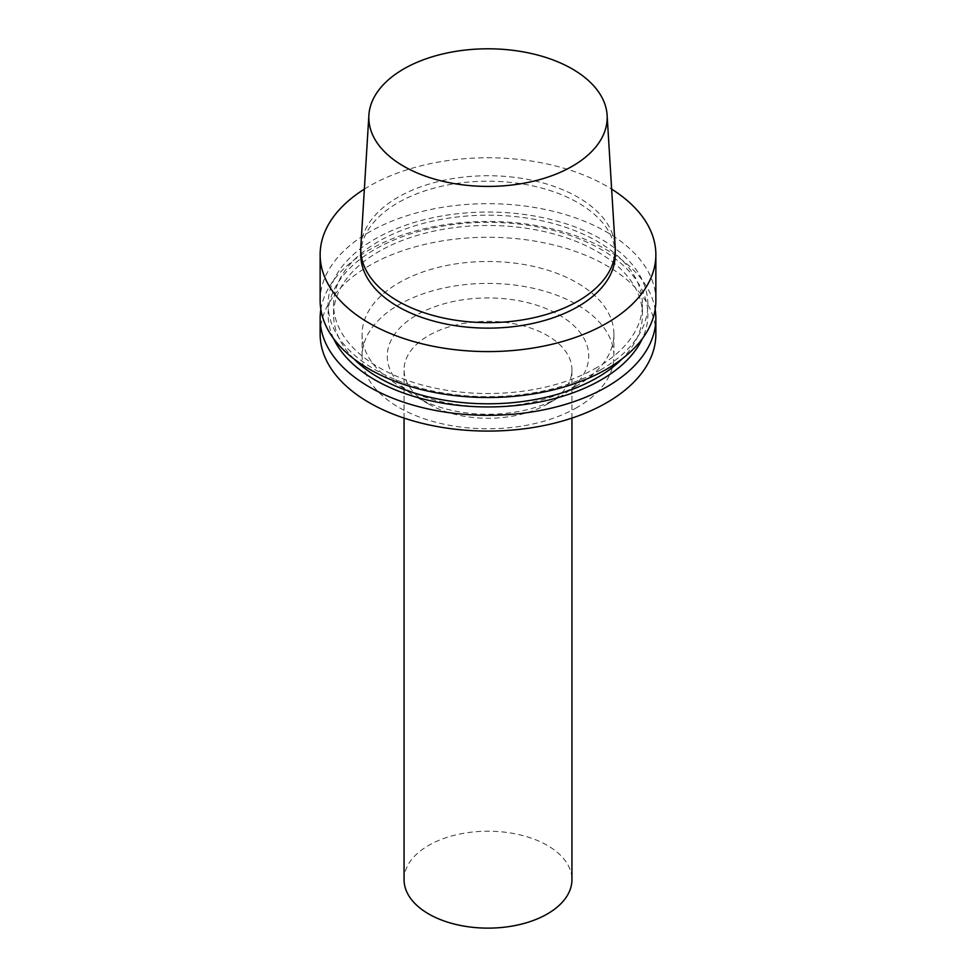 <?xml version="1.0" encoding="UTF-8"?>
<svg xmlns="http://www.w3.org/2000/svg" width="976" height="976" viewBox="0 0 976 976"><rect width="100%" height="100%" fill="white"/><g stroke="black" fill="none" stroke-linecap="round" stroke-linejoin="round"><path stroke-width="0.73" stroke-dasharray="4.88 3.66" d="M360.839 246.586A127.246 73.456 180 0 1 488 175.729A127.246 73.456 180 0 1 615.161 246.586M360.754 254.675A127.246 73.456 180 0 1 488 181.207A127.246 73.456 180 0 1 615.246 254.675M364.365 189.124A167.86 96.917 180 0 1 611.635 189.124M320.14 300.596A167.86 96.917 180 0 1 488 203.679A167.86 96.917 180 0 1 655.86 300.596M601.057 369.623A159.881 92.305 180 0 1 333.56 328.253A159.881 92.305 180 0 1 529.382 215.196A159.881 92.305 180 0 1 601.057 369.623M597.202 367.403A154.44 89.158 180 0 1 428.903 386.728A154.44 89.158 180 0 1 333.56 304.353A154.44 89.158 180 0 1 488 215.196A154.44 89.158 180 0 1 642.44 304.353A154.44 89.158 180 0 1 597.202 367.403M354.02 358.985A154.44 89.158 180 0 1 333.56 314.638A154.44 89.158 180 0 1 488 225.468A154.44 89.158 180 0 1 642.44 314.638A154.44 89.158 180 0 1 621.98 358.985M333.633 338.66A159.881 92.305 180 0 1 488 222.333A159.881 92.305 180 0 1 642.367 338.66M320.848 309.502A167.86 96.917 180 0 1 488 221.479A167.86 96.917 180 0 1 655.152 309.502M320.14 334.17A167.86 96.917 180 0 1 488 237.253A167.86 96.917 180 0 1 655.86 334.17M577.023 385.569A125.904 72.688 180 0 1 439.822 401.319A125.904 72.688 180 0 1 362.096 334.17A125.904 72.688 180 0 1 488 261.483A125.904 72.688 180 0 1 613.904 334.17A125.904 72.688 180 0 1 577.023 385.569M577.023 407.492A125.904 72.688 180 0 1 439.822 423.255A125.904 72.688 180 0 1 362.096 356.094A125.904 72.688 180 0 1 488 283.406A125.904 72.688 180 0 1 613.904 356.094A125.904 72.688 180 0 1 577.023 407.492M559.224 397.22A100.723 58.145 180 0 1 416.776 397.22A100.723 58.145 180 0 1 416.776 314.98A100.723 58.145 180 0 1 559.224 314.98A100.723 58.145 180 0 1 559.224 397.22L547.353 404.064A83.936 48.458 180 0 1 428.647 404.064A83.936 48.458 180 0 1 404.064 369.806A83.936 48.458 180 0 1 488 321.348A83.936 48.458 180 0 1 571.936 369.806A83.936 48.458 180 0 1 547.353 404.064L559.224 397.22M404.064 879.669A83.936 48.458 180 0 1 488 831.21A83.936 48.458 180 0 1 571.936 879.669M642.44 314.638L642.44 304.353M333.56 314.638L333.56 304.353M613.904 356.094L613.904 334.17M362.096 356.094L362.096 334.17M428.647 404.064L416.776 397.22M571.936 418.094L571.936 369.806M404.064 418.094L404.064 369.806"/><path stroke-width="1.46" d="M572.278 166.262A119.182 68.808 180 0 1 440.457 180.706A119.182 68.808 180 0 1 368.891 115.18A119.182 68.808 180 0 1 488 48.8A119.182 68.808 180 0 1 607.109 115.18A119.182 68.808 180 0 1 572.278 166.262M607.109 115.18L615.161 246.586A127.246 73.456 180 0 1 615.246 249.185A127.246 73.456 180 0 1 577.975 301.133A127.246 73.456 180 0 1 439.31 317.054A127.246 73.456 180 0 1 360.754 249.185A127.246 73.456 180 0 1 360.839 246.586L368.891 115.18M615.246 249.185L615.246 254.675A127.246 73.456 180 0 1 577.975 306.623A127.246 73.456 180 0 1 439.31 322.544A127.246 73.456 180 0 1 360.754 254.675L360.754 249.185M611.635 189.124A167.86 96.917 180 0 1 655.86 254.675A167.86 96.917 180 0 1 606.694 323.202A167.86 96.917 180 0 1 423.767 344.211A167.86 96.917 180 0 1 320.14 254.675A167.86 96.917 180 0 1 364.365 189.124M655.86 254.675L655.86 300.596A167.86 96.917 180 0 1 606.694 369.123A167.86 96.917 180 0 1 423.767 390.132A167.86 96.917 180 0 1 320.14 300.596L320.14 254.675M621.98 358.985A154.44 89.158 180 0 1 597.202 377.688A154.44 89.158 180 0 1 354.02 358.985M642.367 338.66A159.881 92.305 180 0 1 601.057 379.908A159.881 92.305 180 0 1 333.633 338.66M655.152 309.502A167.86 96.917 180 0 1 655.86 318.396A167.86 96.917 180 0 1 606.694 386.923A167.86 96.917 180 0 1 423.767 407.944A167.86 96.917 180 0 1 320.14 318.396A167.86 96.917 180 0 1 320.848 309.502M655.86 318.396L655.86 334.17A167.86 96.917 180 0 1 606.694 402.698A167.86 96.917 180 0 1 423.767 423.706A167.86 96.917 180 0 1 320.14 334.17L320.14 318.396M571.936 418.094L571.936 879.669A83.936 48.458 180 0 1 547.353 913.939A83.936 48.458 180 0 1 455.877 924.443A83.936 48.458 180 0 1 404.064 879.669L404.064 418.094"/></g></svg>
